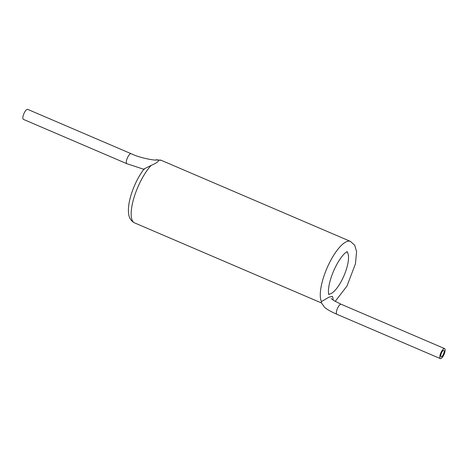 <?xml version="1.0" encoding="UTF-8"?>
<svg xmlns="http://www.w3.org/2000/svg" width="468" height="468" viewBox="0 0 468 468"><rect width="100%" height="100%" fill="white"/><g stroke="black" fill="none" stroke-linecap="round" stroke-linejoin="round"><path stroke-width="0.7" d="M151.222 165.362A34.006 11.068 113.2 0 0 133.696 198.648A34.006 11.068 113.2 0 0 134.573 222.879C130.8 220.914 128.776 217.491 128.495 212.607C128.156 207.927 128.887 202.463 130.695 196.215C133.825 185.72 138.3 176.617 144.121 168.901L151.222 165.362C156.09 163.326 158.588 161.606 158.728 160.191A5.441 5.013 77.9 0 0 155.862 159.898L161.361 160.366A34.006 11.068 113.2 0 0 158.728 160.191M333.035 300.058A5.441 5.013 77.9 0 0 332.333 296.379L329.033 297.127L321.457 301.603L321.101 302.381L324.505 307.236C325.786 308.4 328.963 310.793 336.884 314.28A5.441 1.773 113.2 0 1 337.399 308.576A5.441 1.773 113.2 0 1 341.172 304.276L333.86 300.591L331.18 298.578M144.314 169.434L126.828 163.695L23.4 119.369A5.441 1.773 -66.8 0 1 23.915 113.671A5.441 1.773 -66.8 0 1 27.688 109.366L131.116 153.697C141.705 158.822 157.804 160.764 155.862 159.898M443.576 350.333A3.539 1.152 113.2 0 0 441.248 353.521A3.539 1.152 113.2 0 0 441.067 356.856A3.539 1.152 113.2 0 0 441.336 356.873A3.539 1.152 113.2 0 0 443.664 353.685A3.539 1.152 113.2 0 0 443.851 350.351A3.539 1.152 113.2 0 0 443.576 350.333M440.733 358.634A5.441 1.773 113.2 0 0 444.319 353.732A5.441 1.773 113.2 0 0 444.6 348.601A5.441 1.773 113.2 0 0 440.827 352.907A5.441 1.773 113.2 0 0 440.312 358.605A5.441 1.773 113.2 0 0 440.733 358.634M328.682 294.115A23.125 7.529 113.2 0 0 329.776 294.05A23.125 7.529 113.2 0 0 344.6 274.23A23.125 7.529 113.2 0 0 346.817 251.802M335.187 301.369L346.975 286.065L355.464 263.776L356.563 251.591L354.767 245.32L350.491 241.424A34.006 11.068 113.2 0 0 328.834 264.11A34.006 11.068 113.2 0 0 321.457 301.603M126.828 163.695A5.441 1.773 -66.8 0 1 127.372 157.938A5.441 1.773 -66.8 0 1 131.116 153.697M347.279 251.591L345.46 252.755C343.067 254.738 340.417 258.213 337.504 263.191C333.936 269.527 331.315 276.026 329.642 282.69C327.465 291.816 328.869 295.103 328.852 294.6L328.852 294.594M134.573 222.879L321.253 302.884M161.361 160.366L350.491 241.424M444.6 348.601L341.172 304.276M440.312 358.605L336.884 314.28"/></g></svg>
